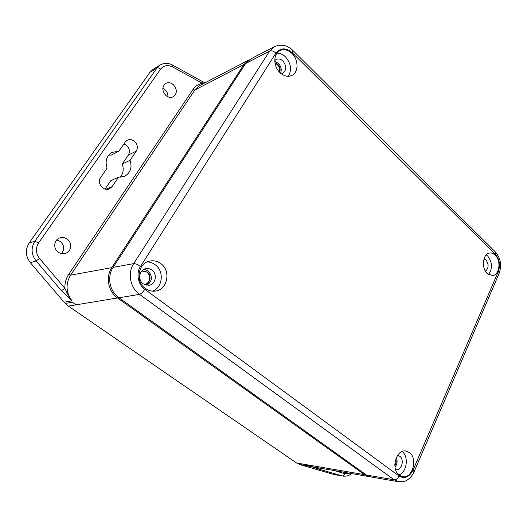 <?xml version="1.0" encoding="UTF-8"?>
<svg xmlns="http://www.w3.org/2000/svg" width="527" height="527" viewBox="0 0 527 527"><rect width="100%" height="100%" fill="white"/><g stroke="black" fill="none" stroke-linecap="round" stroke-linejoin="round"><path stroke-width="0.79" d="M487.244 273.513C481.019 268.039 482.89 253.395 489.807 253.006C491.744 252.795 493.555 253.507 495.242 255.14C501.427 260.727 499.464 275.338 492.429 275.581L487.244 273.513M488.516 274.534C492.705 268.546 492.442 262.387 487.738 256.063L486.263 254.89M145.333 288.473C135.024 281.602 138.074 263.006 149.714 261.069C153.713 260.272 157.421 261.128 160.834 263.632C171.288 270.858 167.553 289.876 155.307 291.069C151.743 291.536 148.416 290.667 145.333 288.473M152.382 291.161C162.757 287.768 164.477 271.201 155.208 264.752C152.771 262.94 150.083 261.998 147.145 261.932M280.002 72.667C273.315 66.58 273.105 54.044 279.613 50.75C283.724 48.754 287.847 49.657 291.991 53.464C298.697 59.742 298.677 72.351 291.925 75.427C287.979 77.186 284.007 76.263 280.002 72.667M288.203 76.323C291.998 70.012 291.102 63.536 285.509 56.883C282.854 54.34 279.995 53.108 276.919 53.181M399.413 475.301C390.454 469.471 396.185 448.747 405.994 451.04L409.341 452.502C418.227 458.464 412.371 479.214 402.391 476.632L399.413 475.301M484.003 258.876L486.006 260.009C488.977 264.462 488.779 268.171 485.407 271.142M143.232 283.855C137.475 280.008 139.26 269.626 145.821 268.638C148.001 268.236 150.017 268.711 151.881 270.061C157.692 274.027 155.682 284.534 148.937 285.298L143.232 283.855M146.888 285.331C152.474 281.102 152.837 276.26 147.968 270.799L144.003 269.271M274.771 60.572L276.062 59.511C278.342 58.425 280.634 58.925 282.927 61.007C286.675 65.934 286.681 70.005 282.94 73.22L281.214 73.721M280.575 73.194C281.886 69.742 281.161 66.474 278.401 63.378L274.811 61.415M397.549 455.407L399.795 456.257C404.776 459.564 401.502 471.098 395.935 469.689L395.579 469.603M141.796 270.964L147.211 272.004C151.954 275.226 150.327 283.776 144.826 284.415L144.227 284.481M142.112 270.885L146.75 272.09C151.407 275.259 149.931 283.651 144.55 284.455M274.949 62.726L277.808 64.314C280.054 66.817 280.66 69.478 279.639 72.304M275.022 63.174L277.274 64.597C279.317 66.817 280.008 69.281 279.33 71.975M395.79 458.938C396.508 461.342 396.199 463.576 394.855 465.631M395.461 459.985L394.828 464.524M395.006 467.1C397.233 464.228 397.674 461.059 396.324 457.588M250.602 59.031L245.569 63.589L113.14 267.367C106.757 276.701 109.57 291.385 118.95 297.775L366.423 475.031L371.1 476.994M398.906 474.893C406.903 472.396 409.044 456.474 402.121 451.514M498.41 271.286C500.485 264.982 499.517 259.396 495.499 254.534L495.4 251.992C500.676 258.21 501.935 265.292 499.188 273.223L498.41 271.286L412.977 470.242L414.13 471.711C412.351 476.513 407.094 480.4 406.923 480.176C405.737 481.283 402.924 481.797 398.484 481.704L370.929 476.968M495.499 254.534L292.38 52.838C285.983 47.509 280.502 47.595 275.924 53.095C273.618 51.073 271.524 50.401 269.64 51.066L245.569 63.589M275.924 53.095L140.492 266.51C135.775 272.834 138.107 285.114 144.813 289.303C142.909 292.162 141.144 293.842 139.536 294.356L118.95 297.775M144.813 289.303L399.084 476.059C404.67 479.102 409.301 477.159 412.977 470.242M61.475 253.573C64.775 249.297 64.373 245.239 60.256 241.399L56.718 239.923M58.247 252.156C52.931 248.658 53.853 239.765 59.703 237.954C62.344 237.097 64.847 237.486 67.212 239.113C72.607 242.736 71.435 251.82 65.335 253.395C62.838 254.086 60.473 253.671 58.247 252.156M165.893 95.492C161.993 90.987 161.855 87.014 165.471 83.556C168.041 82.146 170.656 82.522 173.317 84.682C177.224 89.274 177.296 93.266 173.554 96.658C171.044 97.963 168.495 97.574 165.893 95.492M167.929 96.81C168.073 94.056 167.085 91.685 164.971 89.689L162.836 88.325M123.885 143.957L126.539 145.36C129.609 148.37 130.215 151.592 128.371 155.024L122.211 164.016C124.036 169.108 123.358 173.535 120.182 177.296M134.425 141.289C137.534 144.365 138.153 147.646 136.289 151.144L130.05 160.294C132.317 167.507 130.505 172.836 124.622 176.281L118.516 177.21L112.073 186.657L109.53 188.785C103.621 191.841 96.448 182.955 100.578 177.612L107.133 168.153C104.893 161.242 106.48 155.999 111.895 152.415L118.871 151.196L125.215 142.033L127.112 140.307C129.57 139.115 132 139.444 134.425 141.289M153.212 69.274L149.925 72.311L29.163 242.993C25.085 249.653 25.48 256.227 30.362 262.709L64.129 302.195L72.015 300.864C71.119 300.963 68.76 296.813 64.92 288.401L39.584 258.546C35.757 253.382 35.441 248.151 38.623 242.855L160.577 69.156C163.739 65.361 167.797 64.643 172.757 67.001L202.223 83.266L202.21 81.448L205.056 82.805M249.271 59.808L199.601 85.644L194.799 90.058L70.592 275.134L68.721 274.31L193.04 89.452C195.339 86.125 198.402 84.063 202.223 83.266L203.85 83.431M248.546 60.164L243.915 64.511L111.75 267.663L70.592 275.134C65.467 283.915 65.941 292.485 72.008 300.845L61.428 290.7L64.92 288.401C64.669 283.236 65.941 278.539 68.721 274.31M64.129 302.195L68.398 306.108L296.53 462.983L364.493 474.649L117.541 297.959C108.187 291.596 105.387 276.971 111.75 267.663M364.493 474.649L369.77 476.691M319.408 468.062L317.939 468.832L311.312 466.619L368.992 476.579M311.305 466.612L300.245 464.715L333.374 474.353L343.11 476.138L333.374 474.353M296.53 462.983L300.245 464.715M313.591 467.06L311.312 466.619M108.714 155.057L111.197 155.129L118.871 151.196M118.516 177.21L110.828 180.636L105.057 189.048M122.211 164.016L130.05 160.294M292.38 52.838L293.032 50.605C287.511 45.124 281.234 43.84 274.198 46.745L269.64 51.066L133.7 263.632L113.14 267.367M140.492 266.51C137.659 264.528 135.399 263.566 133.7 263.632C127.363 273.045 130.195 287.88 139.536 294.356L394.071 479.781L366.423 475.031M399.084 476.059C397.766 478.615 396.1 479.86 394.071 479.781L398.484 481.704M128.371 155.024L136.289 151.144M172.757 67.001L172.803 65.177L202.203 81.441M193.04 89.452L194.799 90.058L243.915 64.511M349.282 473.193L344.579 473.615C344.111 475.196 343.36 475.973 342.339 475.953L317.939 468.832M344.579 473.615L334.533 470.657M306.846 464.755L309.454 466.131L299.158 464.359M160.577 69.156C159.134 67.983 157.955 67.575 157.039 67.937L159.931 65.15L152.85 69.498M68.398 306.108L117.541 297.959M38.623 242.855L34.874 241.234L157.039 67.937L149.925 72.311M105.999 189.252L112.073 186.657M39.584 258.546L36.073 260.918C31.218 254.442 30.816 247.881 34.874 241.234L29.163 242.993M61.428 290.7L36.073 260.918L30.362 262.709M75.723 304.889L72.555 302.188L65.229 303.42M274.198 46.745L250.213 59.235M293.032 50.605L495.4 251.992M499.188 273.223L414.13 471.711M343.11 476.138C348.867 476.467 350.231 474.425 351.437 473.562M172.803 65.177C168.284 62.805 163.996 62.792 159.931 65.15M124.622 176.281L124.28 176.433"/></g></svg>
